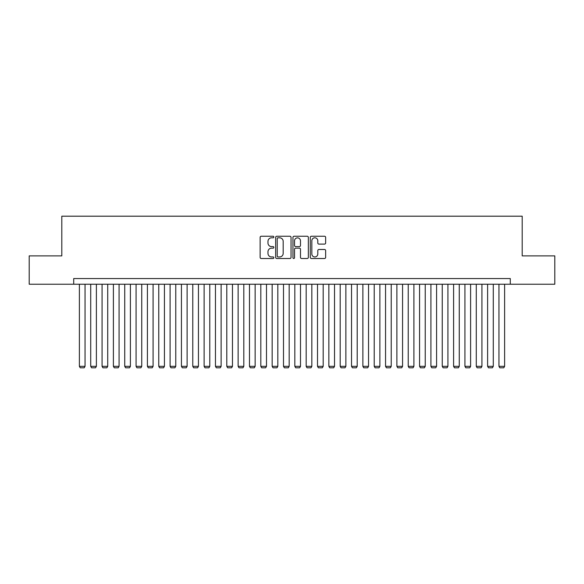 <?xml version="1.0" encoding="UTF-8"?>
<svg xmlns="http://www.w3.org/2000/svg" width="584" height="584" viewBox="0 0 584 584"><rect width="100%" height="100%" fill="white"/><g stroke="black" fill="none" stroke-linecap="round" stroke-linejoin="round"><path stroke-width="0.88" d="M273.859 237.024A0.781 0.781 0 0 0 273.078 236.25L261.252 236.25A1.11 1.11 0 0 0 260.136 237.359L260.136 257.398A1.11 1.11 0 0 0 261.252 258.508L273.078 258.508A0.781 0.781 0 0 0 273.859 257.726A0.781 0.781 0 0 0 273.078 256.953L271.545 256.953A3.562 3.562 0 0 1 267.983 253.39L267.983 251.719A3.562 3.562 0 0 1 271.545 248.156L273.078 248.156A0.781 0.781 0 0 0 273.859 247.375A0.781 0.781 0 0 0 273.078 246.601L271.545 246.601A3.562 3.562 0 0 1 267.983 243.039L267.983 241.367A3.562 3.562 0 0 1 271.545 237.805L273.078 237.805A0.781 0.781 0 0 0 273.859 237.024M324.529 244.097A1.11 1.11 0 0 0 325.646 242.981L325.646 237.359A1.11 1.11 0 0 0 324.529 236.25L311.396 236.25A1.11 1.11 0 0 0 310.279 237.359L310.279 257.398A1.11 1.11 0 0 0 311.396 258.508L324.529 258.508A1.11 1.11 0 0 0 325.646 257.398L325.646 250.609A1.11 1.11 0 0 0 324.529 249.492L318.908 249.492A1.11 1.11 0 0 0 317.798 250.609L317.798 253.974A2.978 2.978 0 0 1 314.82 256.953A2.978 2.978 0 0 1 311.841 253.974L311.841 240.783A2.978 2.978 0 0 1 314.82 237.805A2.978 2.978 0 0 1 317.798 240.783L317.798 242.981A1.11 1.11 0 0 0 318.908 244.097L324.529 244.097M73.708 284.233L29.2 284.233L29.2 255.88L61.802 255.88L61.802 216.197L522.198 216.197L522.198 255.88L554.8 255.88L554.8 284.233L510.292 284.233L510.292 278.561L73.708 278.561L73.708 284.233L510.292 284.233M291.029 237.359A1.11 1.11 0 0 0 289.912 236.25L276.779 236.25A1.11 1.11 0 0 0 275.663 237.359L275.663 257.398A1.11 1.11 0 0 0 276.779 258.508L289.912 258.508A1.11 1.11 0 0 0 291.029 257.398L291.029 237.359M294.088 236.25L307.221 236.25A1.11 1.11 0 0 1 308.337 237.359L308.337 257.398A1.11 1.11 0 0 1 307.221 258.508L301.599 258.508A1.11 1.11 0 0 1 300.49 257.398L300.49 249.273A1.11 1.11 0 0 0 299.373 248.156L295.643 248.156A1.11 1.11 0 0 0 294.533 249.273L294.533 257.726A0.781 0.781 0 0 1 293.752 258.508A0.781 0.781 0 0 1 292.971 257.726L292.971 237.359A1.11 1.11 0 0 1 294.088 236.25M278.006 237.805A0.781 0.781 0 0 0 277.225 238.586L277.225 256.172A0.781 0.781 0 0 0 278.006 256.953L279.619 256.953A3.562 3.562 0 0 0 283.182 253.39L283.182 241.367A3.562 3.562 0 0 0 279.619 237.805L278.006 237.805M300.49 240.842A2.978 2.978 0 0 0 297.512 237.863A2.978 2.978 0 0 0 294.533 240.842L294.533 245.484A1.11 1.11 0 0 0 295.643 246.601L299.373 246.601A1.11 1.11 0 0 0 300.49 245.484L300.49 240.842M85.045 284.233L85.045 366.336L79.38 366.336L79.38 284.233M85.045 366.336L84.198 367.803L80.227 367.803L79.38 366.336M96.389 284.233L96.389 366.336L90.717 366.336L90.717 284.233M96.389 366.336L95.535 367.803L91.571 367.803L90.717 366.336M107.726 284.233L107.726 366.336L102.061 366.336L102.061 284.233M107.726 366.336L106.879 367.803L102.908 367.803L102.061 366.336M119.07 284.233L119.07 366.336L113.398 366.336L113.398 284.233M119.07 366.336L118.216 367.803L114.245 367.803L113.398 366.336M130.407 284.233L130.407 366.336L124.735 366.336L124.735 284.233M130.407 366.336L129.56 367.803L125.589 367.803L124.735 366.336M141.744 284.233L141.744 366.336L136.079 366.336L136.079 284.233M141.744 366.336L140.897 367.803L136.926 367.803L136.079 366.336M153.088 284.233L153.088 366.336L147.416 366.336L147.416 284.233M153.088 366.336L152.234 367.803L148.27 367.803L147.416 366.336M164.425 284.233L164.425 366.336L158.76 366.336L158.76 284.233M164.425 366.336L163.578 367.803L159.607 367.803L158.76 366.336M175.769 284.233L175.769 366.336L170.097 366.336L170.097 284.233M175.769 366.336L174.915 367.803L170.944 367.803L170.097 366.336M187.106 284.233L187.106 366.336L181.434 366.336L181.434 284.233M187.106 366.336L186.26 367.803L182.288 367.803L181.434 366.336M198.443 284.233L198.443 366.336L192.778 366.336L192.778 284.233M198.443 366.336L197.596 367.803L193.625 367.803L192.778 366.336M209.787 284.233L209.787 366.336L204.115 366.336L204.115 284.233M209.787 366.336L208.933 367.803L204.969 367.803L204.115 366.336M221.124 284.233L221.124 366.336L215.459 366.336L215.459 284.233M221.124 366.336L220.278 367.803L216.306 367.803L215.459 366.336M232.468 284.233L232.468 366.336L226.796 366.336L226.796 284.233M232.468 366.336L231.614 367.803L227.643 367.803L226.796 366.336M243.805 284.233L243.805 366.336L238.133 366.336L238.133 284.233M243.805 366.336L242.959 367.803L238.987 367.803L238.133 366.336M255.142 284.233L255.142 366.336L249.477 366.336L249.477 284.233M255.142 366.336L254.296 367.803L250.324 367.803L249.477 366.336M266.486 284.233L266.486 366.336L260.814 366.336L260.814 284.233M266.486 366.336L265.632 367.803L261.668 367.803L260.814 366.336M277.823 284.233L277.823 366.336L272.159 366.336L272.159 284.233M277.823 366.336L276.977 367.803L273.005 367.803L272.159 366.336M289.168 284.233L289.168 366.336L283.495 366.336L283.495 284.233M289.168 366.336L288.313 367.803L284.342 367.803L283.495 366.336M300.504 284.233L300.504 366.336L294.832 366.336L294.832 284.233M300.504 366.336L299.658 367.803L295.687 367.803L294.832 366.336M311.841 284.233L311.841 366.336L306.177 366.336L306.177 284.233M311.841 366.336L310.995 367.803L307.023 367.803L306.177 366.336M323.186 284.233L323.186 366.336L317.513 366.336L317.513 284.233M323.186 366.336L322.332 367.803L318.368 367.803L317.513 366.336M334.522 284.233L334.522 366.336L328.858 366.336L328.858 284.233M334.522 366.336L333.676 367.803L329.704 367.803L328.858 366.336M345.867 284.233L345.867 366.336L340.195 366.336L340.195 284.233M345.867 366.336L345.013 367.803L341.041 367.803L340.195 366.336M357.204 284.233L357.204 366.336L351.531 366.336L351.531 284.233M357.204 366.336L356.357 367.803L352.386 367.803L351.531 366.336M368.541 284.233L368.541 366.336L362.876 366.336L362.876 284.233M368.541 366.336L367.694 367.803L363.722 367.803L362.876 366.336M379.885 284.233L379.885 366.336L374.213 366.336L374.213 284.233M379.885 366.336L379.031 367.803L375.067 367.803L374.213 366.336M391.222 284.233L391.222 366.336L385.557 366.336L385.557 284.233M391.222 366.336L390.375 367.803L386.404 367.803L385.557 366.336M402.566 284.233L402.566 366.336L396.894 366.336L396.894 284.233M402.566 366.336L401.712 367.803L397.74 367.803L396.894 366.336M413.903 284.233L413.903 366.336L408.231 366.336L408.231 284.233M413.903 366.336L413.056 367.803L409.085 367.803L408.231 366.336M425.24 284.233L425.24 366.336L419.575 366.336L419.575 284.233M425.24 366.336L424.393 367.803L420.422 367.803L419.575 366.336M436.584 284.233L436.584 366.336L430.912 366.336L430.912 284.233M436.584 366.336L435.73 367.803L431.766 367.803L430.912 366.336M447.921 284.233L447.921 366.336L442.256 366.336L442.256 284.233M447.921 366.336L447.074 367.803L443.103 367.803L442.256 366.336M459.265 284.233L459.265 366.336L453.593 366.336L453.593 284.233M459.265 366.336L458.411 367.803L454.44 367.803L453.593 366.336M470.602 284.233L470.602 366.336L464.93 366.336L464.93 284.233M470.602 366.336L469.755 367.803L465.784 367.803L464.93 366.336M481.939 284.233L481.939 366.336L476.274 366.336L476.274 284.233M481.939 366.336L481.092 367.803L477.121 367.803L476.274 366.336M493.283 284.233L493.283 366.336L487.611 366.336L487.611 284.233M493.283 366.336L492.429 367.803L488.465 367.803L487.611 366.336M504.62 284.233L504.62 366.336L498.955 366.336L498.955 284.233M504.62 366.336L503.773 367.803L499.802 367.803L498.955 366.336"/></g></svg>
